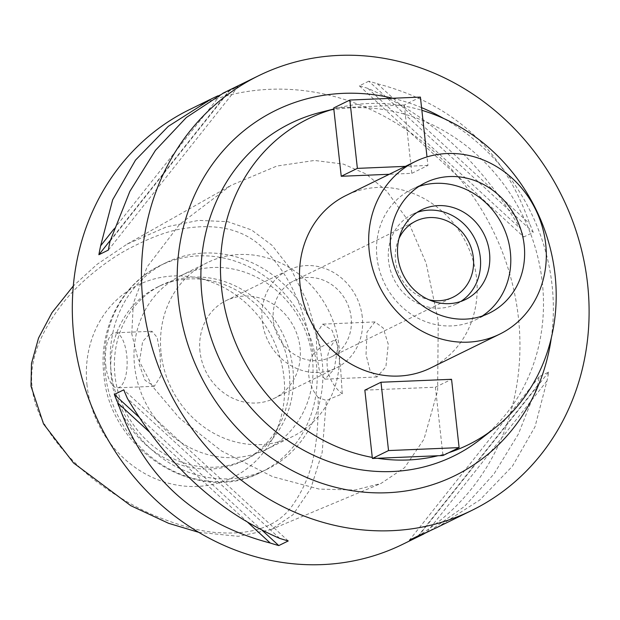 <?xml version="1.0" encoding="UTF-8"?>
<svg xmlns="http://www.w3.org/2000/svg" width="620" height="620" viewBox="0 0 620 620"><rect width="100%" height="100%" fill="white"/><g stroke="black" fill="none" stroke-linecap="round" stroke-linejoin="round"><path stroke-width="0.46" stroke-dasharray="3.1 2.33" d="M318.137 397.451A36.309 32.883 -116.1 0 1 313.348 354.051C301.126 295.244 284.983 270.382 262.988 247.961C244.009 229.648 217.822 223.146 184.419 228.454C168.966 230.477 149.614 237.677 126.356 250.054C100.432 264.345 75.686 286.843 64.061 301.676C39.556 332.746 28.939 361.39 32.194 387.608C34.767 413.928 51.607 441.448 82.724 470.161C97.456 483.856 127.015 504.114 155.736 516.065C181.544 526.403 202.306 531.921 218.023 532.626C252.301 535.083 276.807 526.473 291.532 506.796C308.497 482.593 318.928 456.739 318.137 397.451L326.314 400.474L342.263 393.847L340.488 366.443L336.226 339.156A36.309 32.883 63.9 0 0 342.263 393.847M87.04 385.315A107.214 97.084 -116.1 0 1 196.633 277.791A107.214 97.084 -116.1 0 1 283.929 377.084A107.214 97.084 -116.1 0 1 274.055 435.713A107.214 97.084 -116.1 0 1 168.315 483.182A107.214 97.084 -116.1 0 1 87.04 385.315M313.348 354.051L320.447 347.332L336.226 339.156M198.749 532.332L238.344 536.316L270.886 529.62L292.911 514.832L310.752 488.568L322.175 452.399L326.314 400.474M320.447 347.332L307.319 302.087L291.478 270.041L272.087 245.35L251.495 229.935L227.827 221.689L198.64 220.379L166.641 226.819L127.092 244.133L97.169 264.26L73.299 285.975M366.033 354.578L367.009 332.064L374.937 321.935L383.207 328.011L388.275 344.24L385.904 366.776L377.022 376.976L370.094 370.845L366.033 354.578M131.773 333.824L133.316 303.459L147.095 266.957L179.567 224.409L230.927 185.395L276.815 166.059L314.495 160.456L343.387 164.099L366.056 173.988L386.826 191.247L407.418 219.62L426.157 263.19L438.255 321.005L437.619 390.856L423.979 439.2L404.612 467.65L380.913 483.499L354.958 490.009L319.254 489.103L272.699 476.703L221.565 450.949L179.544 418.221L152.505 386.438L137.818 358.469L131.773 333.824M402.69 544.314A242.079 219.217 63.9 0 0 518.413 317.657A242.079 219.217 63.9 0 0 189.557 109.593M217.775 95.868L220.743 94.535A242.079 219.217 -116.1 0 1 228.633 91.303L238.08 86.668A242.079 219.217 63.9 0 0 230.198 89.9L223.688 92.861M368.792 81.205L359.344 85.839A242.079 219.217 -116.1 0 1 367.869 88.381C429.954 115.32 480.709 161.959 520.141 228.292A242.079 219.217 -116.1 0 1 523.815 236.956L533.262 232.322A242.079 219.217 63.9 0 0 529.596 223.657C504.285 150.404 453.522 103.765 377.317 83.746A242.079 219.217 63.9 0 0 368.792 81.205L533.262 232.322M429.8 530.914L464.473 506.447L493.954 474.013L518.444 433.954L537.509 385.578A242.079 219.217 -116.1 0 0 539.237 376.689L548.692 372.054A242.079 219.217 63.9 0 1 546.956 380.944L535.029 426.715L512.43 466.178L480.012 499.836L437.239 527.372M551.304 337.954A203.422 184.21 63.9 0 0 552.071 285.239A203.422 184.21 63.9 0 0 443.703 118.49M421.569 107.632A203.422 184.21 63.9 0 0 392.817 98.255M480.454 439.286A185.264 167.772 -116.1 0 0 542.314 282.542A185.264 167.772 63.9 0 0 320.207 112.445M448.872 452.639A181.559 164.416 -116.1 0 1 442.85 454.46A181.559 164.416 -116.1 0 1 437.991 455.739M377.371 458.273A181.559 164.416 -116.1 0 1 372.271 457.413M333.816 109.035A181.559 164.416 -116.1 0 1 337.381 108.074A181.559 164.416 -116.1 0 1 338.675 107.756A181.559 164.416 -116.1 0 1 399.296 105.222A181.559 164.416 -116.1 0 1 404.387 106.082L411.812 173.337L389.29 174.274M420.407 97.1L404.271 105.013L404.387 106.082A181.559 164.416 -116.1 0 1 421.864 110.306M364.847 390.158L435.426 387.206L442.967 455.529M430.621 368.009A96.077 87.002 63.9 0 0 476.555 278.054A96.077 87.002 63.9 0 0 346.038 195.478M404.271 105.013L333.692 107.965M411.812 173.337L427.947 165.424L427.01 156.922M427.947 165.424L405.426 166.362M435.426 387.206L451.561 379.3M482.321 315.991A72.625 65.767 -116.1 0 1 475.625 319.835A72.625 65.767 -116.1 0 1 376.968 257.409A72.625 65.767 -116.1 0 1 411.68 189.418A72.625 65.767 -116.1 0 1 418.818 186.473M460.877 301.421A49.925 45.214 -116.1 0 1 456.413 303.971A49.925 45.214 -116.1 0 1 388.585 261.059A49.925 45.214 -116.1 0 1 412.455 214.311A49.925 45.214 -116.1 0 1 417.206 212.342M398.993 238.522A42.361 38.363 63.9 0 0 395.529 260.772A42.361 38.363 63.9 0 0 429.032 299.786M273.366 320.672A42.361 38.363 -116.1 0 1 293.617 281A42.361 38.363 -116.1 0 1 351.16 317.417A42.361 38.363 -116.1 0 1 330.91 357.081A42.361 38.363 -116.1 0 1 273.366 320.672M362.274 316.952A54.467 49.321 63.9 0 0 288.285 270.134A54.467 49.321 63.9 0 0 262.245 321.129A54.467 49.321 63.9 0 0 336.242 367.947A54.467 49.321 63.9 0 0 362.274 316.952M200.012 351.649A54.467 49.321 -116.1 0 1 226.044 300.646A54.467 49.321 -116.1 0 1 300.041 347.464A54.467 49.321 -116.1 0 1 274.001 398.459A54.467 49.321 -116.1 0 1 200.012 351.649M161.107 353.276A96.829 87.691 63.9 0 0 292.648 436.496A96.829 87.691 63.9 0 0 338.938 345.836A96.829 87.691 63.9 0 0 207.398 262.609A96.829 87.691 63.9 0 0 161.107 353.276M160.069 353.78L160.758 376.138L154.295 386.291L145.026 380.262L139.097 364.064L142.647 341.527L151.993 331.258L157.17 337.466L160.069 353.78M312.433 358.833A96.829 87.691 -116.1 0 1 266.143 449.492A96.829 87.691 -116.1 0 1 134.602 366.273A96.829 87.691 -116.1 0 1 180.893 275.606A96.829 87.691 -116.1 0 1 312.433 358.833M316.928 356.632L319.773 372.775L325.004 379.153L334.257 369.094L337.9 346.347L332.095 330.328L322.702 324.121L316.262 334.056L316.928 356.632M105.749 365.459A27.536 10.85 -92.4 0 0 117.389 387.833A27.536 10.85 -92.4 0 0 126.728 355.175A27.536 10.85 -92.4 0 0 115.088 332.808A27.536 10.85 -92.4 0 0 105.749 365.459M322.191 361.53A114.987 104.129 63.9 0 0 165.982 262.694A114.987 104.129 63.9 0 0 111.011 370.357A114.987 104.129 63.9 0 0 267.22 469.185A114.987 104.129 63.9 0 0 322.191 361.53M292.841 368.443A96.829 87.691 63.9 0 0 161.293 285.216A96.829 87.691 63.9 0 0 115.01 375.875A96.829 87.691 63.9 0 0 246.551 459.102A96.829 87.691 63.9 0 0 292.841 368.443M289.153 370.249A96.829 87.691 -116.1 0 1 280.232 423.204A96.829 87.691 -116.1 0 1 242.862 460.908A96.829 87.691 -116.1 0 1 111.321 377.681A96.829 87.691 -116.1 0 1 157.604 287.021A96.829 87.691 -116.1 0 1 210.304 280.573A96.829 87.691 -116.1 0 1 289.153 370.249M537.509 385.578L418.213 535.835M539.237 376.689L409.495 540.113M548.692 372.054L418.942 535.479M546.956 380.944L426.831 532.247M247.822 522.42L149.296 431.9M262.128 530.271L138.973 417.113M288.238 540.942L123.76 389.825M279.713 538.4L127.433 398.489M114.018 228.958L220.743 94.535M110.344 240.289L228.633 91.303M108.337 250.093L238.08 86.668M110.066 241.203L230.198 89.9M367.869 88.381L520.141 228.292M359.344 85.839L523.815 236.956M377.317 83.746L529.596 223.657M31 386.128L32.194 387.608M316.425 364.351A114.987 104.129 -116.1 0 1 261.454 472.014A114.987 104.129 -116.1 0 1 105.253 373.186A114.987 104.129 -116.1 0 1 160.216 265.523A114.987 104.129 -116.1 0 1 316.425 364.351M127.092 244.133L230.927 185.395M210.335 99.401L211.583 98.797M423.894 533.921L424.716 533.518M337.381 108.074L333.808 108.988M411.68 189.418L425.514 182.637M475.625 319.835L489.451 313.053M412.455 214.311L421.678 209.792M456.413 303.971L465.636 299.452M293.617 281L415.788 221.108M330.91 357.081L453.081 297.181M226.044 300.646L288.285 270.134M274.001 398.459L336.242 367.947M266.143 449.492L292.648 436.496M154.295 386.291L117.389 387.833M151.993 331.266L115.088 332.808M180.893 275.606L207.398 262.609M374.937 321.943L322.702 324.121M377.022 376.976L325.004 379.146M270.886 529.62L380.913 483.507M165.982 262.694L160.216 265.523C121.419 283.89 98.301 329.437 103.873 374.48C109.314 450.632 197.478 506.525 261.454 472.014L267.22 469.185M242.862 460.908L246.551 459.102M157.604 287.021L161.293 285.216M210.304 280.573L196.633 277.791M280.232 423.204L274.055 435.713"/><path stroke-width="0.93" d="M73.299 285.975L51.964 312.705L38.549 338.032L31.488 363.46L31 386.128L43.547 423.948L73.563 462.993L130.696 505.633L168.663 523.334L198.749 532.332M210.335 99.401L189.557 109.593A242.079 219.217 63.9 0 0 73.842 336.249A242.079 219.217 63.9 0 0 402.69 544.314L423.894 533.921M142.995 302.343A242.079 219.217 -116.1 0 1 258.711 75.686A242.079 219.217 -116.1 0 1 587.566 283.751A242.079 219.217 -116.1 0 1 471.843 510.407A242.079 219.217 -116.1 0 1 142.995 302.343M217.775 95.868L211.583 98.789L168.284 126.356L135.501 160.138L112.662 199.795L100.618 245.838A242.079 219.217 -116.1 0 0 98.882 254.727L108.337 250.093A242.079 219.217 63.9 0 1 110.066 241.203L129.867 191.363L155.442 150.358L186.341 117.506L223.688 92.861M429.8 530.914L417.384 536.881A242.079 219.217 -116.1 0 1 409.495 540.113L418.942 535.479A242.079 219.217 63.9 0 0 426.831 532.247L437.239 527.372M117.978 403.124A242.079 219.217 -116.1 0 1 114.312 394.46L123.76 389.825A242.079 219.217 63.9 0 0 127.433 398.489C166.865 464.822 217.628 511.461 279.713 538.4A242.079 219.217 63.9 0 0 288.238 540.942L278.783 545.577A242.079 219.217 -116.1 0 1 270.258 543.035C194.052 523.017 143.298 476.377 117.978 403.124L149.296 431.9M443.703 118.49A203.422 184.21 63.9 0 0 421.569 107.632M392.817 98.255A203.422 184.21 63.9 0 0 178.49 300.863A203.422 184.21 63.9 0 0 362.382 492.017A203.422 184.21 63.9 0 0 551.304 337.954M333.808 108.988L320.207 112.445A185.264 167.772 63.9 0 0 202.074 296.771A185.264 167.772 -116.1 0 0 307.923 452.499A185.264 167.772 -116.1 0 0 480.454 439.286L494.419 428.381A181.559 164.416 -116.1 0 1 448.872 452.639M372.271 457.413L364.847 390.158L380.982 382.246L388.531 450.57L372.395 458.482L372.271 457.413A181.559 164.416 -116.1 0 1 221.611 288.719A181.559 164.416 -116.1 0 1 333.816 109.035L341.24 176.282L357.376 168.376L349.827 100.052L333.692 107.965L333.816 109.035M421.864 110.306A181.559 164.416 -116.1 0 1 555.047 274.776A181.559 164.416 -116.1 0 1 494.419 428.381M437.991 455.739A181.559 164.416 -116.1 0 1 377.371 458.273L442.967 455.529L459.102 447.617L451.561 379.3L380.982 382.246M372.395 458.482L377.371 458.273M389.29 174.274L341.24 176.282M415.191 161.58L346.038 195.478A96.077 87.002 63.9 0 0 300.111 285.433A96.077 87.002 63.9 0 0 430.621 368.009L499.774 334.11A96.077 87.002 -116.1 0 1 369.264 251.534A96.077 87.002 -116.1 0 1 415.191 161.58A96.077 87.002 -116.1 0 1 545.708 244.156A96.077 87.002 -116.1 0 1 499.774 334.11M427.01 156.922L420.407 97.1L349.827 100.052M405.426 166.362L357.376 168.376M388.531 450.57L459.102 447.617M524.171 245.055A72.625 65.767 63.9 0 0 425.514 182.637A72.625 65.767 63.9 0 0 390.801 250.635A72.625 65.767 63.9 0 0 489.451 313.053A72.625 65.767 63.9 0 0 524.171 245.055M418.818 186.473A72.625 65.767 -116.1 0 1 510.338 251.836A72.625 65.767 -116.1 0 1 482.321 315.991M489.498 252.704A49.925 45.214 63.9 0 0 421.678 209.792A49.925 45.214 63.9 0 0 397.808 256.541A49.925 45.214 63.9 0 0 465.636 299.452A49.925 45.214 63.9 0 0 489.498 252.704M417.206 212.342A49.925 45.214 -116.1 0 1 480.283 257.23A49.925 45.214 -116.1 0 1 460.877 301.421M429.032 299.786A42.361 38.363 63.9 0 0 453.081 297.181A42.361 38.363 63.9 0 0 473.331 257.517A42.361 38.363 63.9 0 0 415.788 221.108A42.361 38.363 63.9 0 0 398.993 238.522M418.213 535.835L417.384 536.881M270.258 543.035L247.822 522.42M278.783 545.577L262.128 530.271M138.973 417.113L114.312 394.46M100.618 245.838L114.018 228.958M98.882 254.727L110.344 240.289M222.859 93.264L258.711 75.686M435.992 527.984L471.843 510.407"/></g></svg>
